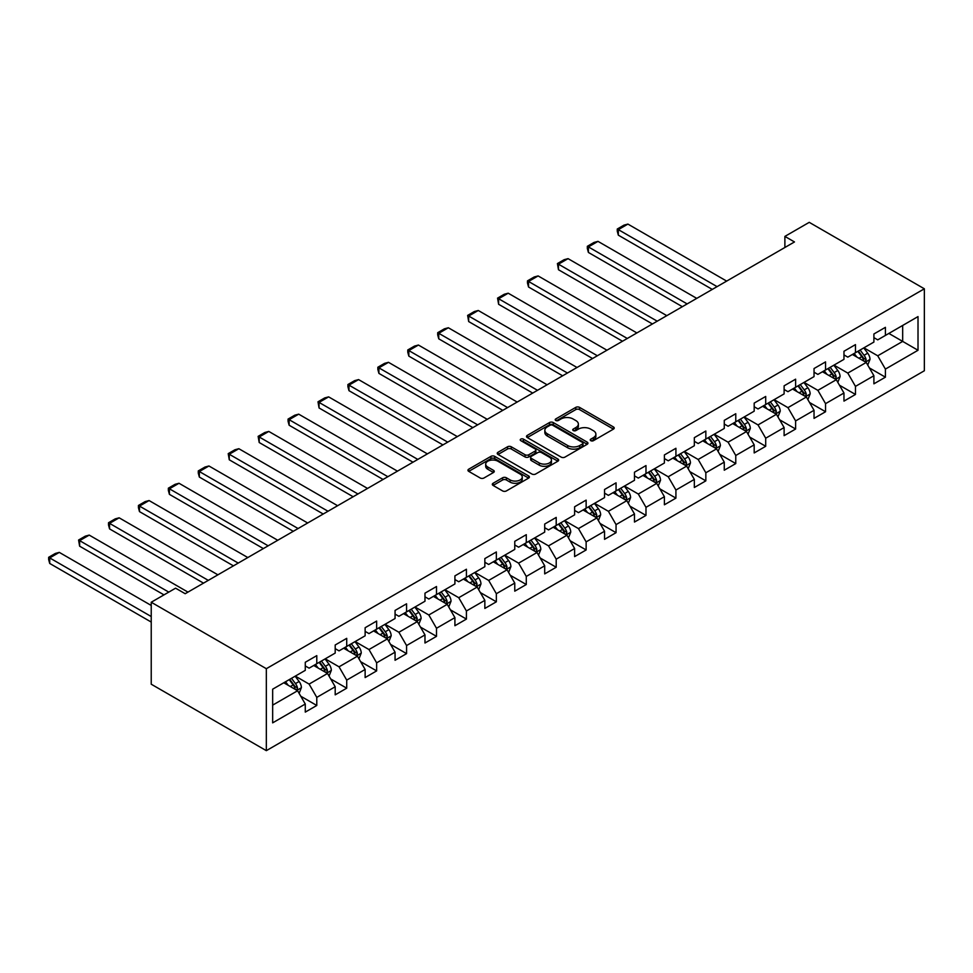 <?xml version="1.0" encoding="UTF-8"?>
<svg xmlns="http://www.w3.org/2000/svg" width="973" height="973" viewBox="0 0 973 973"><rect width="100%" height="100%" fill="white"/><g stroke="black" fill="none" stroke-linecap="round" stroke-linejoin="round"><path stroke-width="1.46" d="M590.793 440.672A1.861 1.07 0 0 0 593.433 440.672L613.44 429.129A2.664 1.532 0 0 0 614.218 428.035A2.664 1.532 0 0 0 613.44 426.952L579.543 407.383A2.664 1.532 0 0 0 575.773 407.383L555.765 418.937A1.861 1.07 0 0 0 555.218 419.691A1.861 1.07 0 0 0 555.765 420.458A1.861 1.07 0 0 0 558.405 420.458L560.995 418.962A8.526 4.926 0 0 1 573.048 418.962L575.87 420.591A8.526 4.926 0 0 1 578.363 424.07A8.526 4.926 0 0 1 575.87 427.548L573.279 429.044A1.861 1.07 0 0 0 572.732 429.811A1.861 1.07 0 0 0 573.279 430.565A1.861 1.07 0 0 0 575.919 430.565L578.509 429.069A8.526 4.926 0 0 1 590.55 429.069L593.384 430.698A8.526 4.926 0 0 1 595.877 434.177A8.526 4.926 0 0 1 593.384 437.655L590.793 439.151A1.861 1.07 0 0 0 590.246 439.918A1.861 1.07 0 0 0 590.793 440.672L590.793 439.151M493.104 483.265A2.664 1.532 0 0 0 492.326 484.359A2.664 1.532 0 0 0 493.104 485.442L502.615 490.927A2.664 1.532 0 0 0 506.386 490.927L528.607 478.108A2.664 1.532 0 0 0 529.385 477.013A2.664 1.532 0 0 0 528.607 475.931L494.71 456.361A2.664 1.532 0 0 0 490.939 456.361L468.718 469.193A2.664 1.532 0 0 0 467.94 470.275A2.664 1.532 0 0 0 468.718 471.358L480.212 477.998A2.664 1.532 0 0 0 483.97 477.998L493.481 472.501A2.664 1.532 0 0 0 494.26 471.419A2.664 1.532 0 0 0 493.481 470.336L487.789 467.04A7.127 4.111 0 0 1 485.697 464.133A7.127 4.111 0 0 1 490.1 460.338A7.127 4.111 0 0 1 497.86 461.226L520.178 474.106A7.127 4.111 0 0 1 522.258 477.013A7.127 4.111 0 0 1 517.867 480.82A7.127 4.111 0 0 1 510.107 479.92L506.386 477.779A2.664 1.532 0 0 0 502.615 477.779L493.104 483.265L493.104 485.442L502.615 479.993L502.615 477.779M924.35 288.799L809.244 222.343L784.883 236.403L794.479 241.949L185.186 593.712L175.59 588.179L151.229 602.238L266.334 668.694L924.35 288.799L924.35 370.762L266.334 750.657L266.334 668.694M561.178 457.115A2.664 1.532 0 0 0 564.948 457.115L587.169 444.296A2.664 1.532 0 0 0 587.947 443.202A2.664 1.532 0 0 0 587.169 442.119L553.272 422.55A2.664 1.532 0 0 0 549.502 422.55L527.281 435.381A2.664 1.532 0 0 0 526.502 436.463A2.664 1.532 0 0 0 527.281 437.546L561.178 457.115M521.528 441.085A1.861 1.07 0 0 1 523.425 441.341L523.425 439.127L557.882 459.025A2.664 1.532 0 0 1 558.66 460.107A2.664 1.532 0 0 1 557.882 461.202L535.661 474.021A2.664 1.532 0 0 1 531.903 474.021L498.006 454.452L498.006 452.287A2.664 1.532 0 0 0 497.227 453.369A2.664 1.532 0 0 0 498.006 454.452M498.006 452.287L507.517 446.789A2.664 1.532 0 0 1 511.275 446.789L525.031 454.732A2.664 1.532 0 0 0 528.789 454.732L535.101 451.083A2.664 1.532 0 0 0 535.88 450A2.664 1.532 0 0 0 535.101 448.918L520.786 440.647A1.861 1.07 0 0 1 520.239 439.893A1.861 1.07 0 0 1 521.394 438.896A1.861 1.07 0 0 1 523.425 439.127M300.766 696.218L316.784 705.474L316.784 697.386L335.199 686.756L335.199 694.844L346.716 688.191L346.716 680.103L365.13 669.473L365.13 677.561L376.636 670.908L376.636 662.832L395.062 652.19L395.062 660.278L406.568 653.637L406.568 645.549L424.982 634.919L424.982 643.007L436.5 636.354L436.5 628.266L454.914 617.636L454.914 625.724L466.42 619.083L466.42 610.995L484.846 600.365L484.846 608.441L496.352 601.801L496.352 593.712L514.766 583.082L514.766 591.17L526.284 584.518L526.284 576.442L544.698 565.799L544.698 573.888L556.203 567.247L556.203 559.159L574.617 548.529L574.617 556.605L586.135 549.964L586.135 541.876L604.549 531.246L604.549 539.334L616.055 532.681L616.055 524.605L634.481 513.963L634.481 522.051L645.987 515.41L645.987 507.322L664.401 496.692L664.401 504.78L675.919 498.127L675.919 490.039L694.333 479.409L694.333 487.497L705.839 480.857L705.839 472.769L724.265 462.139L724.265 470.214L735.77 463.574L735.77 455.486L754.184 444.856L754.184 452.944L765.702 446.291L765.702 438.215L784.116 427.573L784.116 435.661L795.622 429.02L795.622 420.932L814.036 410.302L814.036 418.378L825.554 411.737L825.554 403.649L843.968 393.019L843.968 401.107L855.474 394.454L855.474 386.378L873.9 375.736L873.9 383.824L885.406 377.183L885.406 369.095L918.013 350.268L918.013 316.59L902.676 325.456L902.676 341.401L918.013 350.268M316.784 705.474L305.279 712.114L305.279 704.026L272.659 722.854L272.659 689.188L305.279 670.361L305.279 662.272L316.784 655.632L316.784 663.72L335.199 653.078L335.199 644.99L346.716 638.349L346.716 646.437L365.13 635.807L365.13 627.719L376.636 621.066L376.636 629.154L395.062 618.524L395.062 610.436L406.568 603.795L406.568 611.883L424.982 601.241L424.982 593.165L436.5 586.512L436.5 594.6L454.914 583.97L454.914 575.882L466.42 569.241L466.42 577.317L484.846 566.687L484.846 558.599L496.352 551.959L496.352 560.047L514.766 549.417L514.766 541.329L526.284 534.676L526.284 542.764L544.698 532.134L544.698 524.046L556.203 517.405L556.203 525.481L574.617 514.851L574.617 506.763L586.135 500.122L586.135 508.21L604.549 497.58L604.549 489.492L616.055 482.839L616.055 490.927L634.481 480.297L634.481 472.209L645.987 465.568L645.987 473.656L664.401 463.014L664.401 454.938L675.919 448.285L675.919 456.373L694.333 445.743L694.333 437.655L705.839 431.015L705.839 439.091L724.265 428.461L724.265 420.372L735.77 413.732L735.77 421.82L754.184 411.19L754.184 403.102L765.702 396.449L765.702 404.537L784.116 393.907L784.116 385.819L795.622 379.178L795.622 387.254L814.036 376.624L814.036 368.536L825.554 361.895L825.554 369.983L843.968 359.353L843.968 351.265L855.474 344.612L855.474 352.7L873.9 342.07L873.9 333.982L885.406 327.342L885.406 335.43L918.013 316.59M313.72 665.483L327.536 673.462L309.11 684.092L295.306 676.113M305.279 665.933L309.11 668.147L316.784 663.72M309.11 684.092L316.784 697.386M327.536 673.462L335.199 686.756M343.639 648.213L357.456 656.179L339.042 666.821L325.225 658.843M335.199 648.65L339.042 650.864L346.716 646.437M339.042 666.821L346.716 680.103M357.456 656.179L365.13 669.473M373.571 630.93L387.388 638.908L368.974 649.538L355.157 641.56M365.13 631.368L368.974 633.593L376.636 629.154M368.974 649.538L376.636 662.832M387.388 638.908L395.062 652.19M403.503 613.647L417.308 621.625L398.894 632.255L385.077 624.289M395.062 614.097L398.894 616.31L406.568 611.883M398.894 632.255L406.568 645.549M417.308 621.625L424.982 634.919M433.423 596.376L447.239 604.342L428.825 614.985L415.009 607.006M424.982 596.814L428.825 599.027L436.5 594.6M428.825 614.985L436.5 628.266M447.239 604.342L454.914 617.636M463.355 579.093L477.171 587.072L458.745 597.702L444.941 589.723M454.914 579.543L458.745 581.757L466.42 577.317M458.745 597.702L466.42 610.995M477.171 587.072L484.846 600.365M493.287 561.81L507.091 569.789L488.677 580.419L474.86 572.452M484.846 562.26L488.677 564.474L496.352 560.047M488.677 580.419L496.352 593.712M507.091 569.789L514.766 583.082M523.206 544.539L537.023 552.518L518.609 563.148L504.792 555.169M514.766 544.977L518.609 547.191L526.284 542.764M518.609 563.148L526.284 576.442M537.023 552.518L544.698 565.799M553.138 527.257L566.943 535.235L548.529 545.865L534.724 537.887M544.698 527.707L548.529 529.92L556.203 525.481M548.529 545.865L556.203 559.159M566.943 535.235L574.617 548.529M583.058 509.986L596.875 517.952L578.461 528.594L564.644 520.616M574.617 510.424L578.461 512.637L586.135 508.21M578.461 528.594L586.135 541.876M596.875 517.952L604.549 531.246M612.99 492.703L626.807 500.681L608.393 511.311L594.576 503.333M604.549 493.141L608.393 495.366L616.055 490.927M608.393 511.311L616.055 524.605M626.807 500.681L634.481 513.963M642.922 475.42L656.726 483.399L638.312 494.029L624.496 486.062M634.481 475.87L638.312 478.084L645.987 473.656M638.312 494.029L645.987 507.322M656.726 483.399L664.401 496.692M672.842 458.149L686.658 466.116L668.244 476.758L654.428 468.779M664.401 458.587L668.244 460.801L675.919 456.373M668.244 476.758L675.919 490.039M686.658 466.116L694.333 479.409M702.774 440.866L716.59 448.845L698.164 459.475L684.36 451.496M694.333 441.316L698.164 443.53L705.839 439.091M698.164 459.475L705.839 472.769M716.59 448.845L724.265 462.139M732.705 423.583L746.51 431.562L728.096 442.192L714.279 434.226M724.265 424.033L728.096 426.247L735.77 421.82M728.096 442.192L735.77 455.486M746.51 431.562L754.184 444.856M762.625 406.313L776.442 414.291L758.028 424.921L744.211 416.943M754.184 406.75L758.028 408.964L765.702 404.537M758.028 424.921L765.702 438.215M776.442 414.291L784.116 427.573M792.557 389.03L806.362 397.008L787.948 407.638L774.143 399.66M784.116 389.48L787.948 391.693L795.622 387.254M787.948 407.638L795.622 420.932M806.362 397.008L814.036 410.302M822.477 371.759L836.294 379.725L817.879 390.355L804.063 382.389M814.036 372.197L817.879 374.41L825.554 369.983M817.879 390.355L825.554 403.649M836.294 379.725L843.968 393.019M852.409 354.476L866.225 362.455L847.799 373.085L833.995 365.106M843.968 354.914L847.799 357.14L855.474 352.7M847.799 373.085L855.474 386.378M866.225 362.455L873.9 375.736M888.86 333.435L902.676 341.401L877.731 355.802L863.915 347.835M873.9 337.643L877.731 339.857L885.406 335.43M877.731 355.802L885.406 369.095M151.229 602.238L151.229 684.201L266.334 750.657M784.883 236.403L784.883 247.483M272.659 705.133L297.604 690.745L283.788 682.766M297.604 690.745L305.279 704.026M869.388 367.928L885.406 377.183M839.456 385.211L855.474 394.454M809.536 402.494L825.554 411.737M779.604 419.764L795.622 429.02M749.684 437.047L765.702 446.291M719.752 454.33L735.77 463.574M689.821 471.601L705.839 480.857M659.901 488.884L675.919 498.127M629.969 506.155L645.987 515.41M600.037 523.438L616.055 532.681M570.117 540.72L586.135 549.964M540.185 557.991L556.203 567.247M510.266 575.274L526.284 584.518M480.334 592.557L496.352 601.801M450.402 609.828L466.42 619.083M420.482 627.111L436.5 636.354M390.55 644.381L406.568 653.637M360.618 661.664L376.636 670.908M330.698 678.947L346.716 688.191M591.535 440.939L593.384 439.881A8.526 4.926 0 0 0 595.877 436.403L595.877 434.177M578.363 424.07L578.363 426.283A8.526 4.926 0 0 1 575.87 429.762L574.021 430.832M613.44 426.952L613.44 429.129L579.543 409.597A2.664 1.532 0 0 0 575.773 409.597L556.507 420.713M587.169 442.119L587.169 444.296L553.272 424.763A2.664 1.532 0 0 0 549.502 424.763L527.317 437.57L527.281 435.381M582.462 443.968A1.861 1.07 0 0 0 583.009 443.202A1.861 1.07 0 0 0 582.462 442.447L552.7 425.262A1.861 1.07 0 0 0 550.073 425.262L547.337 426.843A8.526 4.926 0 0 0 544.844 430.321A8.526 4.926 0 0 0 547.337 433.8L567.673 445.537A8.526 4.926 0 0 0 579.726 445.537L582.462 443.968L582.462 446.181A1.861 1.07 0 0 0 583.009 445.415L583.009 443.202M544.844 430.321L544.844 432.535A8.526 4.926 0 0 0 547.337 436.013L547.337 433.8M582.462 446.181L579.726 447.762A8.526 4.926 0 0 1 567.673 447.762L547.337 436.013M498.042 454.476L507.517 449.003L507.517 446.789M535.88 450L535.88 452.214A2.664 1.532 0 0 1 535.101 453.296L528.789 456.945A2.664 1.532 0 0 1 525.031 456.945L511.275 449.003A2.664 1.532 0 0 0 507.517 449.003M523.425 441.341L557.845 461.214M539.285 462.966A7.127 4.111 0 0 0 547.057 463.853A7.127 4.111 0 0 0 551.448 460.059A7.127 4.111 0 0 0 549.368 457.152L541.499 452.603A2.664 1.532 0 0 0 537.741 452.603L531.428 456.252A2.664 1.532 0 0 0 530.65 457.334A2.664 1.532 0 0 0 531.428 458.429L539.285 462.966L539.285 465.179A7.127 4.111 0 0 0 547.057 466.067A7.127 4.111 0 0 0 551.448 462.272L551.448 460.059M530.65 457.334L530.65 459.548A2.664 1.532 0 0 0 531.428 460.643L531.428 458.429M539.285 465.179L531.428 460.643M522.258 477.013L522.258 479.227A7.127 4.111 0 0 1 517.867 483.034A7.127 4.111 0 0 1 510.107 482.134L506.386 479.993A2.664 1.532 0 0 0 502.615 479.993M485.697 464.133L485.697 466.347A7.127 4.111 0 0 0 487.789 469.254L487.789 467.04M493.445 472.525L487.789 469.254M528.607 475.931L528.607 478.108L494.71 458.575A2.664 1.532 0 0 0 490.939 458.575L468.755 471.382L468.718 469.193M867.734 365.07L870.02 359.329A7.188 4.147 -120 0 0 867.721 353.199L863.769 347.92M717.065 286.634L618.329 229.628L627.913 224.094L726.661 281.1M856.86 357.042L854.172 353.454M618.329 235.162L617.271 231.233L617.271 229.02L618.329 229.628L618.329 235.162L712.272 289.407M865.106 361.81L866.14 359.633A7.188 4.147 -120 0 0 864.085 355.303L860.12 350.025M858.32 351.058L862.71 356.921A3.661 2.116 60 0 1 863.379 358.04L866.14 359.633M857.821 351.35L861.774 356.641A7.188 4.147 60 0 1 863.842 360.959M617.271 229.02L623.985 225.14L627.913 224.094M837.814 382.353L840.088 376.6A7.188 4.147 -120 0 0 837.802 370.482L833.837 365.191M687.133 303.917L588.397 246.911L597.994 241.365L696.729 298.37M826.941 374.325L824.24 370.737M588.397 252.445L587.339 248.516L587.339 246.303L588.397 246.911L588.397 252.445L682.341 306.677M835.187 379.081L836.208 376.916A7.188 4.147 -120 0 0 834.153 372.586L830.188 367.308M828.388 368.341L832.791 374.204A3.661 2.116 60 0 1 833.447 375.323L836.208 376.916M827.889 368.633L831.854 373.912A7.188 4.147 60 0 1 833.91 378.242M587.339 246.303L594.053 242.423L597.994 241.365M807.882 399.635L810.168 393.883A7.188 4.147 -120 0 0 807.87 387.765L803.917 382.474M657.213 321.187L558.466 264.182L568.062 258.648L666.797 315.653M797.009 391.608L794.321 388.008M558.466 269.728L557.42 263.574L558.466 264.182L558.466 269.728L652.409 323.96M805.255 396.364L806.289 394.187A7.188 4.147 -120 0 0 804.221 389.869L800.268 384.578M798.468 385.624L802.859 391.487A3.661 2.116 60 0 1 803.528 392.593L806.289 394.187M797.969 385.904L801.922 391.195A7.188 4.147 60 0 1 803.978 395.524M557.42 263.574L564.133 259.694L568.062 258.648M777.95 416.906L780.237 411.165A7.188 4.147 -120 0 0 777.938 405.036L773.985 399.757M627.281 338.47L528.546 281.465L538.13 275.931L636.877 332.936M767.077 408.879L764.389 405.291M528.546 286.999L527.488 283.07L527.488 280.856L528.546 281.465L528.546 286.999L622.489 341.243M775.323 413.647L776.357 411.47A7.188 4.147 -120 0 0 774.301 407.14L770.336 401.861M768.536 402.895L772.927 408.757A3.661 2.116 60 0 1 773.596 409.876L776.357 411.47M768.038 403.187L771.99 408.478A7.188 4.147 60 0 1 774.058 412.795M527.488 280.856L534.201 276.977L538.13 275.931M748.03 434.189L750.305 428.436A7.188 4.147 -120 0 0 748.018 422.318L744.053 417.028M597.349 355.753L498.614 298.747L508.21 293.201L606.945 350.207M737.157 426.162L734.469 422.574M498.614 304.281L497.556 298.127L498.614 298.747L498.614 304.281L592.557 358.514M745.403 430.917L746.425 428.752A7.188 4.147 -120 0 0 744.369 424.423L740.417 419.132M738.604 420.178L743.007 426.04A3.661 2.116 60 0 1 743.664 427.147L746.425 428.752M738.106 420.47L742.071 425.748A7.188 4.147 60 0 1 744.126 430.078M497.556 298.127L504.269 294.26L508.21 293.201M718.098 451.472L720.385 445.719A7.188 4.147 -120 0 0 718.086 439.601L714.133 434.311M567.429 373.024L468.682 316.018L478.278 310.484L577.025 367.49M707.225 443.445L704.537 439.845M468.682 321.564L467.636 315.41L468.682 316.018L468.682 321.564L562.637 375.797M715.471 448.2L716.505 446.023A7.188 4.147 -120 0 0 714.45 441.706L710.485 436.415M708.685 437.461L713.075 443.323A3.661 2.116 60 0 1 713.744 444.43L716.505 446.023M708.186 437.741L712.139 443.031A7.188 4.147 60 0 1 714.194 447.349M467.636 315.41L474.35 311.53L478.278 310.484M688.179 468.743L690.453 463.002A7.188 4.147 -120 0 0 688.166 456.872L684.201 451.594M537.497 390.307L438.762 333.301L448.346 327.755L547.094 384.773M677.305 460.716L674.605 457.128M438.762 338.835L437.704 334.907L437.704 332.693L438.762 333.301L438.762 338.835L532.705 393.08M685.539 465.483L686.573 463.306A7.188 4.147 -120 0 0 684.518 458.976L680.553 453.698M678.753 454.732L683.143 460.594A3.661 2.116 60 0 1 683.812 461.713L686.573 463.306M678.254 455.023L682.219 460.314A7.188 4.147 60 0 1 684.274 464.632M437.704 332.693L444.418 328.813L448.346 327.755M658.247 486.026L660.533 480.273A7.188 4.147 -120 0 0 658.235 474.155L654.27 468.864M507.578 407.59L408.83 350.572L418.426 345.038L517.162 402.044M647.373 477.998L644.685 474.41M408.83 356.118L407.772 352.177L407.772 349.964L408.83 350.572L408.83 356.118L502.773 410.351M655.62 482.754L656.641 480.577A7.188 4.147 -120 0 0 654.586 476.259L650.633 470.968M648.833 472.014L653.224 477.877A3.661 2.116 60 0 1 653.892 478.984L656.641 480.577M648.322 472.306L652.287 477.585A7.188 4.147 60 0 1 654.342 481.915M407.772 349.964L414.498 346.096L418.426 345.038M628.315 503.296L630.601 497.556A7.188 4.147 -120 0 0 628.303 491.426L624.35 486.147M477.646 424.86L378.911 367.855L388.495 362.321L487.242 419.327M617.441 495.269L614.754 491.681M378.911 373.389L377.852 369.46L377.852 367.247L378.911 367.855L378.911 373.389L472.854 427.634M625.688 500.037L626.721 497.86A7.188 4.147 -120 0 0 624.666 493.53L620.701 488.251M618.901 489.285L623.292 495.16A3.661 2.116 60 0 1 623.961 496.266L626.721 497.86M618.402 489.577L622.355 494.868A7.188 4.147 60 0 1 624.423 499.185M377.852 367.247L384.566 363.367L388.495 362.321M598.395 520.579L600.669 514.826A7.188 4.147 -120 0 0 598.383 508.709L594.418 503.418M447.714 442.143L348.979 385.138L358.575 379.592L457.31 436.597M587.522 512.552L584.834 508.964M348.979 390.672L347.92 386.743L347.92 384.53L348.979 385.138L348.979 390.672L442.922 444.904M595.768 517.308L596.79 515.143A7.188 4.147 -120 0 0 594.734 510.813L590.769 505.534M588.969 506.568L593.372 512.43A3.661 2.116 60 0 1 594.029 513.549L596.79 515.143M588.47 506.86L592.435 512.139A7.188 4.147 60 0 1 594.491 516.468M347.92 384.53L354.634 380.65L358.575 379.592M568.463 537.862L570.75 532.109A7.188 4.147 -120 0 0 568.451 525.992L564.498 520.701M417.794 459.414L319.047 402.408L328.643 396.875L427.378 453.88M557.59 529.835L554.902 526.235M319.047 407.955L318.001 401.8L319.047 402.408L319.047 407.955L412.99 462.187M565.836 534.591L566.87 532.413A7.188 4.147 -120 0 0 564.802 528.096L560.849 522.805M559.049 523.851L563.44 529.713A3.661 2.116 60 0 1 564.109 530.82L566.87 532.413M558.551 524.131L562.503 529.421A7.188 4.147 60 0 1 564.559 533.751M318.001 401.8L324.714 397.921L328.643 396.875M538.531 555.133L540.818 549.392A7.188 4.147 -120 0 0 538.519 543.262L534.566 537.984M387.862 476.697L289.127 419.691L298.711 414.157L397.458 471.163M527.658 547.106L524.97 543.518M289.127 425.225L288.069 421.297L288.069 419.083L289.127 419.691L289.127 425.225L383.07 479.47M535.904 551.873L536.938 549.696A7.188 4.147 -120 0 0 534.882 545.366L530.917 540.088M529.117 541.122L533.508 546.984A3.661 2.116 60 0 1 534.177 548.103L536.938 549.696M528.619 541.414L532.584 546.704A7.188 4.147 60 0 1 534.639 551.022M288.069 419.083L294.783 415.203L298.711 414.157M508.611 572.416L510.886 566.663A7.188 4.147 -120 0 0 508.599 560.545L504.634 555.255M357.942 493.98L259.195 436.974L268.791 431.428L367.526 488.434M497.738 564.389L495.05 560.801M259.195 442.508L258.137 436.354L259.195 436.974L259.195 442.508L353.138 496.741M505.984 569.144L507.006 566.979A7.188 4.147 -120 0 0 504.951 562.649L500.998 557.359M499.198 558.405L503.588 564.267A3.661 2.116 60 0 1 504.245 565.374L507.006 566.979M498.687 558.697L502.652 563.975A7.188 4.147 60 0 1 504.707 568.305M258.137 436.354L264.851 432.486L268.791 431.428M478.68 589.699L480.966 583.946A7.188 4.147 -120 0 0 478.667 577.828L474.715 572.538M328.01 511.251L229.263 454.245L238.859 448.711L337.607 505.717M467.806 581.672L465.118 578.071M229.263 459.791L228.217 453.637L229.263 454.245L229.263 459.791L323.218 514.024M476.052 586.427L477.086 584.25A7.188 4.147 -120 0 0 475.031 579.932L471.066 574.642M469.266 575.688L473.656 581.55A3.661 2.116 60 0 1 474.325 582.657L477.086 584.25M468.767 575.967L472.72 581.258A7.188 4.147 60 0 1 474.775 585.576M228.217 453.637L234.931 449.757L238.859 448.711M448.76 606.97L451.034 601.229A7.188 4.147 -120 0 0 448.748 595.099L444.783 589.82M298.079 528.534L199.343 471.528L208.94 465.982L307.675 523M437.886 598.942L435.186 595.354M199.343 477.062L198.285 473.133L198.285 470.92L199.343 471.528L199.343 477.062L293.287 531.307M446.133 603.71L447.154 601.533A7.188 4.147 -120 0 0 445.099 597.203L441.134 591.925M439.334 592.958L443.724 598.821A3.661 2.116 60 0 1 444.393 599.94L447.154 601.533M438.835 593.25L442.8 598.541A7.188 4.147 60 0 1 444.856 602.859M198.285 470.92L204.999 467.04L208.94 465.982M418.828 624.252L421.114 618.5A7.188 4.147 -120 0 0 418.816 612.382L414.851 607.091M268.159 545.817L169.411 488.799L179.008 483.265L277.743 540.27M407.955 616.225L405.267 612.637M169.411 494.345L168.353 490.404L168.353 488.191L169.411 488.799L169.411 494.345L263.355 548.577M416.201 620.981L417.235 618.804A7.188 4.147 -120 0 0 415.167 614.486L411.214 609.195M409.414 610.241L413.805 616.104A3.661 2.116 60 0 1 414.474 617.21L417.235 618.804M408.903 610.533L412.868 615.812A7.188 4.147 60 0 1 414.924 620.142M168.353 488.191L175.079 484.323L179.008 483.265M388.896 641.535L391.182 635.783A7.188 4.147 -120 0 0 388.884 629.653L384.931 624.374M238.227 563.087L139.492 506.082L149.076 500.548L247.823 557.553M378.023 633.496L375.335 629.908M139.492 511.616L138.434 507.687L138.434 505.474L139.492 506.082L139.492 511.616L233.435 565.86M386.269 638.264L387.303 636.087A7.188 4.147 -120 0 0 385.247 631.757L381.282 626.478M379.482 627.512L383.873 633.387A3.661 2.116 60 0 1 384.542 634.493L387.303 636.087M378.984 627.804L382.936 633.095A7.188 4.147 60 0 1 385.004 637.412M138.434 505.474L145.147 501.594L149.076 500.548M358.976 658.806L361.251 653.053A7.188 4.147 -120 0 0 358.964 646.936L354.999 641.657M208.295 580.37L109.56 523.365L119.156 517.818L217.891 574.824M348.103 650.779L345.415 647.191M109.56 528.898L108.502 524.97L108.502 522.756L109.56 523.365L109.56 528.898L203.503 583.131M356.349 655.534L357.371 653.37A7.188 4.147 -120 0 0 355.315 649.04L351.362 643.761M349.55 644.795L353.953 650.657A3.661 2.116 60 0 1 354.61 651.776L357.371 653.37M349.052 645.087L353.017 650.365A7.188 4.147 60 0 1 355.072 654.695M108.502 522.756L115.215 518.877L119.156 517.818M329.044 676.089L331.331 670.336A7.188 4.147 -120 0 0 329.032 664.218L325.079 658.928M168.779 592.107L79.628 540.635L89.224 535.101L187.959 592.107M318.171 668.062L315.483 664.462M79.628 546.181L78.582 540.027L79.628 540.635L79.628 546.181L163.987 594.88M326.417 672.817L327.451 670.64A7.188 4.147 -120 0 0 325.383 666.323L321.431 661.032M319.631 662.078L324.021 667.94A3.661 2.116 60 0 1 324.69 669.047L327.451 670.64M319.132 662.358L323.085 667.648A7.188 4.147 60 0 1 325.14 671.978M78.582 540.027L85.296 536.159L89.224 535.101M299.125 693.36L301.399 687.619A7.188 4.147 -120 0 0 299.112 681.489L295.147 676.211M151.229 616.529L49.708 557.918L59.292 552.384L151.229 605.449M288.239 685.333L285.551 681.745M49.708 563.452L48.65 559.524L48.65 557.31L49.708 557.918L49.708 563.452L151.229 622.063M296.485 690.1L297.519 687.923A7.188 4.147 -120 0 0 295.464 683.593L291.499 678.315M289.699 679.349L294.089 685.211A3.661 2.116 60 0 1 294.758 686.33L297.519 687.923M289.2 679.64L293.165 684.931A7.188 4.147 60 0 1 295.22 689.249M48.65 557.31L55.364 553.43L59.292 552.384M593.384 439.881L593.384 437.655M573.279 430.565L573.279 429.044M575.87 429.762L575.87 427.548M555.765 420.458L555.765 418.937M575.773 409.597L575.773 407.383M579.543 409.597L579.543 407.383M549.502 424.763L549.502 422.55M553.272 424.763L553.272 422.55M567.673 447.762L567.673 445.537M579.726 447.762L579.726 445.537M511.275 449.003L511.275 446.789M525.031 456.945L525.031 454.732M528.789 456.945L528.789 454.732M535.101 453.296L535.101 451.083M557.882 461.202L557.882 459.025M506.386 479.993L506.386 477.779M510.107 482.134L510.107 479.92M493.481 472.501L493.481 470.336M490.939 458.575L490.939 456.361M494.71 458.575L494.71 456.361M865.508 362.041L869.971 359.463M864.085 355.303L867.721 353.199M858.964 358.259L861.774 356.641M835.588 379.324L840.04 376.746M834.153 372.586L837.802 370.482M829.045 375.542L831.854 373.912M805.656 396.595L810.12 394.016M804.221 389.869L807.87 387.765M799.113 392.812L801.922 391.195M775.724 413.878L780.188 411.299M774.301 407.14L777.938 405.036M769.181 410.095L771.99 408.478M745.805 431.148L750.268 428.582M744.369 424.423L748.018 422.318M739.261 427.378L742.071 425.748M715.873 448.431L720.336 445.853M714.45 441.706L718.086 439.601M709.329 444.649L712.139 443.031M685.953 465.714L690.404 463.136M684.518 458.976L688.166 456.872M679.397 461.932L682.219 460.314M656.021 482.985L660.485 480.419M654.586 476.259L658.235 474.155M649.478 479.215L652.287 477.585M626.089 500.268L630.553 497.69M624.666 493.53L628.303 491.426M619.546 496.485L622.355 494.868M596.169 517.551L600.621 514.972M594.734 510.813L598.383 508.709M589.626 513.768L592.435 512.139M566.237 534.822L570.701 532.243M564.802 528.096L568.451 525.992M559.694 531.039L562.503 529.421M536.318 552.105L540.769 549.526M534.882 545.366L538.519 543.262M529.762 548.322L532.584 546.704M506.386 569.375L510.849 566.809M504.951 562.649L508.599 560.545M499.842 565.605L502.652 563.975M476.454 586.658L480.917 584.08M475.031 579.932L478.667 577.828M469.91 582.876L472.72 581.258M446.534 603.941L450.986 601.363M445.099 597.203L448.748 595.099M439.978 600.159L442.8 598.541M416.602 621.212L421.066 618.646M415.167 614.486L418.816 612.382M410.059 617.441L412.868 615.812M386.67 638.495L391.134 635.916M385.247 631.757L388.884 629.653M380.127 634.712L382.936 633.095M356.75 655.778L361.214 653.199M355.315 649.04L358.964 646.936M350.207 651.995L353.017 650.365M326.819 673.048L331.282 670.482M325.383 666.323L329.032 664.218M320.275 669.278L323.085 667.648M296.899 690.331L301.35 687.753M295.464 683.593L299.112 681.489M290.343 686.549L293.165 684.931"/></g></svg>
